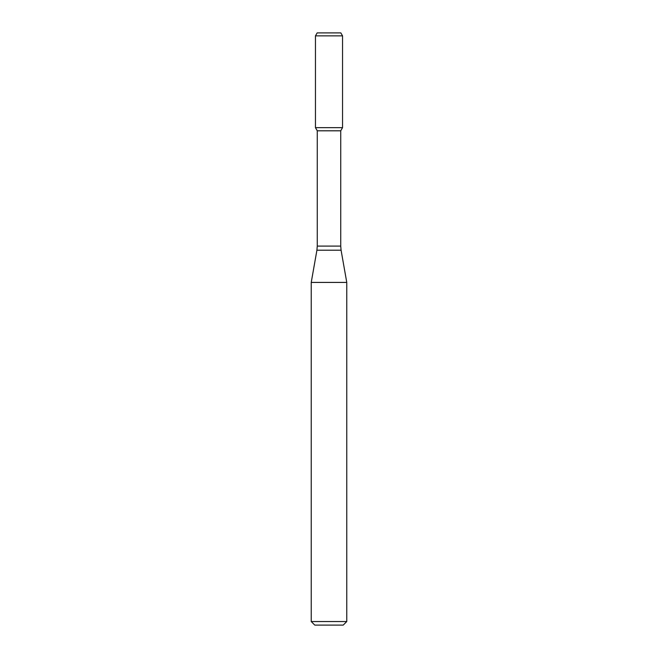 <?xml version="1.0" encoding="UTF-8"?>
<svg xmlns="http://www.w3.org/2000/svg" width="658" height="658" viewBox="0 0 658 658"><rect width="100%" height="100%" fill="white"/><g stroke="black" fill="none" stroke-linecap="round" stroke-linejoin="round"><path stroke-width="0.99" d="M317.271 130.802L340.729 130.802L340.729 246.092L317.271 246.092L317.271 130.802L315.453 127.652L342.547 127.652L342.547 35.861L315.453 35.861L317.164 32.9L340.836 32.9L342.547 35.861M329 282.422L346.766 282.422L341.083 250.204L316.917 250.204L311.234 282.422L329 282.422M346.766 621.547L343.213 625.1L314.787 625.1L311.234 621.547L346.766 621.547L346.766 282.422M315.453 35.861L315.453 127.652L342.547 127.652L340.729 130.802M340.729 246.092L341.083 250.204M317.271 246.092L316.917 250.204M311.234 621.547L311.234 282.422"/></g></svg>
